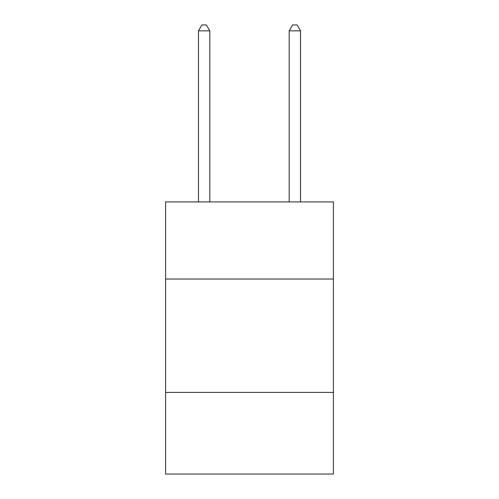 <?xml version="1.0" encoding="UTF-8"?>
<svg xmlns="http://www.w3.org/2000/svg" width="499" height="499" viewBox="0 0 499 499"><rect width="100%" height="100%" fill="white"/><g stroke="black" fill="none" stroke-linecap="round" stroke-linejoin="round"><path stroke-width="0.75" d="M333.407 279.028L333.407 201.92L165.593 201.92L165.593 279.028L333.407 279.028L333.407 474.05L165.593 474.05L165.593 279.028M333.407 392.414L165.593 392.414M209.817 201.92L209.817 30.844L198.477 30.844L198.477 201.92M198.477 30.844L201.877 24.95L206.411 24.95L209.817 30.844M300.523 201.92L300.523 30.844L289.183 30.844L289.183 201.92M289.183 30.844L292.589 24.95L297.123 24.95L300.523 30.844"/></g></svg>
